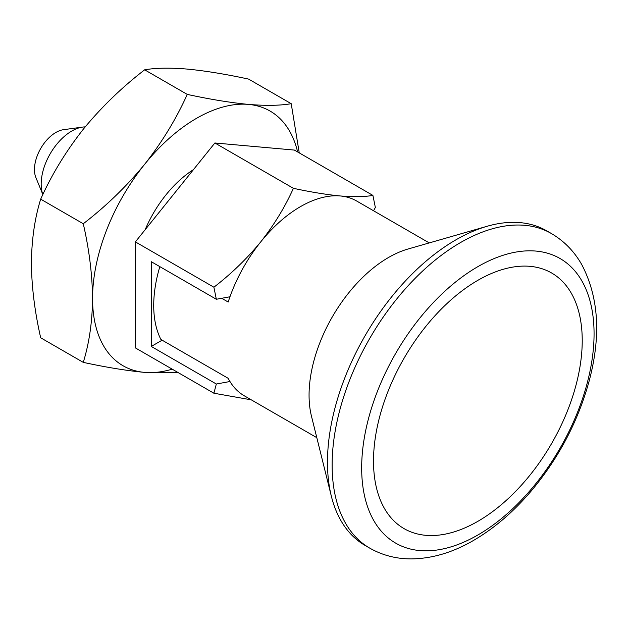 <?xml version="1.0" encoding="UTF-8"?>
<svg xmlns="http://www.w3.org/2000/svg" width="628" height="628" viewBox="0 0 628 628"><rect width="100%" height="100%" fill="white"/><g stroke="black" fill="none" stroke-linecap="round" stroke-linejoin="round"><path stroke-width="0.94" d="M83.273 362.372C106.195 367.325 126.621 370.661 144.542 372.38A147.038 84.89 -60 0 1 92.559 298.418C92.324 321.764 89.231 343.084 83.273 362.372L40.687 337.786C34.728 311.614 31.636 286.721 31.4 263.108C31.675 239.488 34.768 218.175 40.687 199.155L83.273 223.749C106.148 206.11 126.573 186.343 144.542 164.434A147.038 84.89 -60 0 1 248.515 104.405C230.539 102.678 210.121 99.342 187.246 94.404C176.217 118.951 161.985 142.297 144.542 164.434A147.038 84.89 -60 0 0 92.559 298.418C92.285 274.483 89.192 249.591 83.273 223.749M40.687 199.155C51.708 174.608 65.948 151.262 83.383 129.125C101.359 107.223 121.785 87.449 144.66 69.818L187.246 94.404M144.66 69.818C155.681 67.895 169.913 67.659 187.356 69.096C205.332 70.823 225.758 74.159 248.625 79.104L291.219 103.691C280.19 105.606 265.958 105.849 248.515 104.405A147.038 84.89 -60 0 1 297.617 151.945M299.242 152.879L291.219 103.691M293.402 188.314L214.878 142.98L294.383 150.076L372.906 195.41C364.476 196.878 353.595 197.059 340.258 195.96C326.513 194.641 310.891 192.089 293.402 188.314C284.971 207.083 274.083 224.934 260.746 241.866C247 258.618 231.387 273.737 213.897 287.216L135.373 241.882L135.373 347.896L213.897 393.23L216.338 384.014L151.269 346.444L151.269 261.695L216.338 299.266L213.897 287.216M214.878 142.98L135.373 241.882M373.558 210.765L375.356 207.46L372.906 195.41M172.205 369.162A147.038 84.89 -60 0 1 144.542 372.38L178.391 372.734M216.338 299.266L229.966 296.769A112.443 64.919 -60 0 1 260.746 241.866A112.443 64.919 -60 0 1 340.258 195.96A112.443 64.919 -60 0 1 356.72 201.046L429.246 242.918M151.269 346.444L162.126 340.18M145.178 229.683A86.491 49.934 -60 0 1 193.44 169.646M369.751 548.134L365.096 545.449A181.633 104.868 -60 0 1 331.341 496.167L311.457 416.136A112.443 64.919 -60 0 1 407.925 249.049L487.171 226.253A181.633 104.868 -60 0 1 546.729 230.845L551.384 233.53A181.633 104.868 -60 0 0 369.751 338.398A181.633 104.868 -60 0 0 369.751 548.134L369.751 548.134C382.578 555.411 396.598 559.006 411.803 558.904C432.449 558.535 453.031 552.381 473.543 540.425C494.746 528.046 514.34 511.129 532.324 489.683C559.454 456.839 578.451 420.438 589.292 380.482C601.216 335.43 598.672 296.746 581.669 264.451C574.157 251.286 564.062 240.979 551.384 233.53M331.341 496.167A181.633 104.868 -60 0 1 487.171 226.253M221.692 298.292L228.176 302.044A112.443 64.919 -60 0 1 229.966 296.769M316.81 437.669L244.284 395.797A112.443 64.919 -60 0 1 229.966 381.518A112.443 64.919 -60 0 1 228.176 378.315L160.901 339.473A112.443 64.919 -60 0 1 159.834 266.641M229.966 381.518L216.338 384.014M82.676 127.076A43.246 24.971 -60 0 0 50.499 153.263A43.246 24.971 -60 0 0 42.853 194.554L35.875 177.536A30.262 17.474 -60 0 1 40.734 148.444A30.262 17.474 -60 0 1 63.499 129.69L82.676 127.076A43.246 24.971 -60 0 1 85.204 126.887M477.869 535.001A164.34 94.883 -60 0 1 377.232 391.833A164.34 94.883 -60 0 1 578.498 275.629A164.34 94.883 -60 0 1 477.869 535.001M477.869 521.326A147.588 85.212 -60 0 1 381.055 411.725A147.588 85.212 -60 0 1 438.901 311.527A147.588 85.212 -60 0 1 582.227 340.572A147.588 85.212 -60 0 1 477.869 521.326M213.897 393.23L251.286 399.84"/></g></svg>
